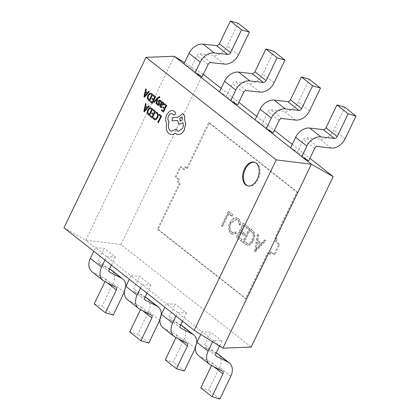 <?xml version="1.0" encoding="UTF-8"?>
<svg xmlns="http://www.w3.org/2000/svg" width="420" height="420" viewBox="0 0 420 420"><rect width="100%" height="100%" fill="white"/><g stroke="black" fill="none" stroke-linecap="round" stroke-linejoin="round"><path stroke-width="0.32" stroke-dasharray="2.1 1.58" d="M247.868 185.871A12.28 7.859 -73.6 0 0 248.257 186.002A12.28 7.859 -73.6 0 0 258.158 179.298A12.28 7.859 -73.6 0 0 255.176 162.44A12.28 7.859 -73.6 0 0 254.777 162.341M232.922 214.793L228.937 211.654L222.133 225.803L222.884 226.396L228.995 213.701L232.223 216.242L232.922 214.793L232.134 214.562L228.155 211.423L221.345 225.572L222.096 226.165L228.207 213.47L231.436 216.011L232.134 214.562M230.444 222.71C228.501 227.504 228.827 231.142 231.425 233.62L232.843 234.371L236.507 233.546L236.261 232.176L233.258 232.759L232.076 232.134C229.95 230.097 229.677 227.12 231.247 223.204L236.665 219.555L237.888 220.201C239.085 221.177 239.71 222.747 239.752 224.921L240.812 224.6C240.839 221.886 240.098 219.938 238.591 218.757L237.132 217.97L233.94 218.505L230.444 222.71L229.661 222.479C227.719 227.273 228.044 230.911 230.638 233.389L232.055 234.14L235.725 233.315L235.473 231.945L232.475 232.528L231.289 231.903C229.168 229.866 228.89 226.889 230.459 222.973L235.883 219.324L237.101 219.97C238.303 220.946 238.922 222.516 238.964 224.69L240.03 224.369C240.051 221.655 239.311 219.707 237.804 218.526L236.345 217.739L233.153 218.274L229.661 222.479M248.525 227.078L243.789 223.351L236.98 237.5L241.715 241.227L242.414 239.773L238.434 236.639L240.529 232.286L244.508 235.421L245.207 233.972L241.227 230.837L243.847 225.393L247.826 228.533L248.525 227.078L247.737 226.847L243.002 223.12L236.197 237.269L240.928 240.996L241.626 239.547L237.647 236.408L239.741 232.055L243.721 235.19L244.419 233.741L240.44 230.606L243.059 225.162L247.039 228.302L247.737 226.847M253.601 240.587C255.633 235.909 255.308 232.486 252.63 230.317L250.031 228.265L243.222 242.414L247.826 245.333C250.147 245.385 252.073 243.799 253.601 240.587L252.814 240.356C254.846 235.678 254.525 232.255 251.848 230.087L249.244 228.034L242.434 242.183L247.039 245.107C249.365 245.154 251.286 243.569 252.814 240.356M247.443 245.249L246.656 245.018L247.443 245.249M187.425 168.562L209.438 122.819L297.575 192.229L275.557 237.972L277.426 239.442L276.234 241.915L279.657 244.608L274.78 254.746L271.357 252.053L270.165 254.525L268.301 253.055L246.283 298.798L158.151 229.388L180.169 183.645L178.3 182.175L179.492 179.702L176.069 177.009L180.947 166.866L184.37 169.565L185.561 167.092L187.425 168.562L186.643 168.331L208.656 122.588L296.788 191.998L274.774 237.741L276.638 239.211L275.447 241.684L278.869 244.377L273.992 254.515L270.569 251.822L269.377 254.294L267.514 252.824L245.501 298.568L157.369 229.157L179.382 183.414L177.513 181.944L178.705 179.471L175.282 176.778L180.164 166.635L183.587 169.334L184.774 166.861L186.643 168.331M257.995 234.539L255.276 251.906L265.954 240.812L265.135 240.167L261.713 243.721L257.911 240.723L258.815 235.184L257.208 234.308L254.489 251.674L265.172 240.581L264.353 239.935L260.93 243.49L257.124 240.492L258.032 234.953L257.208 234.308M203.311 74.335L202.997 74.088L120.965 244.529L251.16 347.067M221.151 88.384L238.844 102.323M256.683 116.366L274.375 130.305M292.215 144.354L309.913 158.293M219.539 346.07L221.981 340.998L213.229 340.541L222.878 348.143M120.965 244.529L85.785 240.172L63.982 227.797M174.29 56.275L85.785 240.172L95.44 247.774L93.765 251.249M104.958 260.064L106.627 256.589L95.44 247.774L104.192 248.225L115.385 257.04L106.627 256.589L130.972 275.762L129.297 279.237M140.49 288.052L142.159 284.576L130.972 275.762L139.724 276.213L150.916 285.028L142.159 284.576L166.504 303.744L164.829 307.219M176.022 316.034L177.697 312.559L166.504 303.744L175.256 304.195L186.448 313.01L177.697 312.559L202.036 331.732L200.744 334.409M212.63 341.786L213.229 340.541L202.036 331.732L210.788 332.183L221.981 340.998M202.997 74.088L184.543 62.633M183.944 63.877L190.911 68.04L196.891 55.613A2.667 1.984 -51.8 0 1 199.7 53.776L213.213 55.293A13.33 9.917 128.2 0 0 227.262 46.1L238.229 23.31M202.099 76.855L190.911 68.04M219.476 91.859L226.443 96.023L232.423 83.596A2.667 1.984 -51.8 0 1 235.232 81.758L248.745 83.276A13.33 9.917 128.2 0 0 262.794 74.083L273.761 51.293M237.636 104.837L226.443 96.023M255.008 119.847L261.975 124.01L267.955 111.584A2.667 1.984 -51.8 0 1 270.764 109.741L284.282 111.258A13.33 9.917 128.2 0 0 298.326 102.065L309.293 79.28M273.168 132.825L261.975 124.01M290.54 147.829L297.507 151.993L303.487 139.566A2.667 1.984 -51.8 0 1 306.296 137.728L319.814 139.246A13.33 9.917 128.2 0 0 333.858 130.053L344.825 107.263M308.7 160.808L297.507 151.993M198.529 355.656A13.33 9.917 128.2 0 0 199.763 356.444L211.208 362.26A2.667 1.984 -51.8 0 1 211.454 362.418A2.667 1.984 -51.8 0 1 211.775 365.09L211.543 365.558M200.802 387.875L208.666 390.185L219.634 367.395A13.33 9.917 128.2 0 0 218.053 354.039M219.854 399L208.666 390.185M216.227 352.952L205.37 347.44A2.667 1.984 -51.8 0 1 205.123 347.282A2.667 1.984 -51.8 0 1 204.808 344.61L210.788 332.183M162.992 327.673A13.33 9.917 128.2 0 0 164.231 328.461L175.675 334.273A2.667 1.984 -51.8 0 1 175.922 334.43A2.667 1.984 -51.8 0 1 176.237 337.103L176.012 337.575M165.27 359.893L173.129 362.203L184.102 339.413A13.33 9.917 128.2 0 0 182.522 326.056M184.322 371.018L173.129 362.203M195.447 347.891A13.33 9.917 128.2 0 0 196.791 342.636M180.695 324.965L169.838 319.452A2.667 1.984 -51.8 0 1 169.591 319.294A2.667 1.984 -51.8 0 1 169.276 316.622L175.256 304.195M182.527 321.158L186.448 313.01M127.46 299.686A13.33 9.917 128.2 0 0 128.698 300.473L140.144 306.29A2.667 1.984 -51.8 0 1 140.39 306.448A2.667 1.984 -51.8 0 1 140.705 309.12L140.48 309.593M129.738 331.91L137.597 334.215L148.565 311.425A13.33 9.917 128.2 0 0 146.99 298.069M148.79 343.03L137.597 334.215M159.915 319.909A13.33 9.917 128.2 0 0 161.259 314.648M145.162 296.982L134.305 291.469A2.667 1.984 -51.8 0 1 134.059 291.312A2.667 1.984 -51.8 0 1 133.744 288.64L139.724 276.213M146.995 293.176L150.916 285.028M91.927 271.703A13.33 9.917 128.2 0 0 93.167 272.491L104.612 278.303A2.667 1.984 -51.8 0 1 104.858 278.465A2.667 1.984 -51.8 0 1 105.173 281.132L104.948 281.605M94.206 303.923L102.065 306.233L113.033 283.442A13.33 9.917 128.2 0 0 111.458 270.086M113.258 315.047L102.065 306.233M124.383 291.921A13.33 9.917 128.2 0 0 125.727 286.666M109.63 269L98.773 263.482A2.667 1.984 -51.8 0 1 98.527 263.324A2.667 1.984 -51.8 0 1 98.212 260.657L104.192 248.225M111.463 265.188L115.385 257.04M209.438 122.819L208.656 122.588M297.575 192.229L296.788 191.998M275.557 237.972L274.774 237.741M277.426 239.442L276.638 239.211M276.234 241.915L275.447 241.684M279.657 244.608L278.869 244.377M274.78 254.746L273.992 254.515M271.357 252.053L270.569 251.822M270.165 254.525L269.377 254.294M268.301 253.055L267.514 252.824M246.283 298.798L245.501 298.568M158.151 229.388L157.369 229.157M180.169 183.645L179.382 183.414M178.3 182.175L177.513 181.944M179.492 179.702L178.705 179.471M176.069 177.009L175.282 176.778M180.947 166.866L180.164 166.635M184.37 169.565L183.587 169.334M185.561 167.092L184.774 166.861M259.833 244.629L255.754 248.866L256.835 242.267L260.62 244.86L256.541 249.097L255.754 248.866M255.276 251.906L254.489 251.674M255.166 251.822L254.384 251.591M258.815 235.184L258.032 234.953M257.911 240.723L257.124 240.492M261.713 243.721L260.93 243.49M265.135 240.167L264.353 239.935M265.954 240.812L265.172 240.581M256.541 249.097L257.623 242.498L256.835 242.267M257.623 242.498L260.62 244.86M243.889 241.327L249.302 230.081L252.488 233.09C253.402 235.058 253.255 237.284 252.058 239.762C250.766 242.434 249.16 243.653 247.249 243.422L243.889 241.327L244.676 241.553L250.084 230.312L249.302 230.081M250.031 228.265L249.244 228.034M243.222 242.414L242.434 242.183M250.084 230.312L253.276 233.321L252.488 233.09M253.276 233.321C254.184 235.289 254.042 237.515 252.845 239.993L252.058 239.762M252.845 239.993C251.548 242.666 249.947 243.884 248.036 243.653L244.676 241.553M236.98 237.5L236.197 237.269M243.789 223.351L243.002 223.12M247.826 228.533L247.039 228.302M243.847 225.393L243.059 225.162M241.227 230.837L240.44 230.606M245.207 233.972L244.419 233.741M244.508 235.421L243.721 235.19M240.529 232.286L239.741 232.055M238.434 236.639L237.647 236.408M242.414 239.773L241.626 239.547M241.715 241.227L240.928 240.996M231.425 233.62L230.638 233.389M236.507 233.546L235.725 233.315M233.94 218.505L233.153 218.274M238.591 218.757L237.804 218.526M240.812 224.6L240.03 224.369M239.752 224.921L238.964 224.69M237.888 220.201L237.101 219.97M231.247 223.204L230.459 222.973M232.076 232.134L231.289 231.903M236.261 232.176L235.473 231.945M222.133 225.803L221.345 225.572M228.937 211.654L228.155 211.423M232.223 216.242L231.436 216.011M228.995 213.701L228.207 213.47M222.884 226.396L222.096 226.165M159.474 114.408L159.107 115.169L160.692 116.419L157.831 122.367L158.345 122.771M156.156 112.198L155.794 113.038M156.697 112.261L156.198 112.208M156.418 113.069L157.038 113.4L157.726 114.912L157.19 117.133L155.804 118.823L154.361 118.713M153.61 117.574L153.174 118.482L154.591 119.826M153.389 109.615L153.022 110.381L154.649 111.662L153.562 113.92M152.14 112.796L151.767 113.568L153.195 114.686L152.161 116.839M150.623 115.626L150.25 116.398L152.303 118.015M150.796 107.761L149.541 107.882L147.74 109.909L147.194 112.765L148.271 114.839L149.404 115.736M149.231 114.534L151.757 109.384L150.565 108.602M145.588 103.472L143.876 111.379L144.428 111.809M148.607 105.845L147.31 107.357M144.732 110.224L146.811 108.008L145.435 106.948M164.556 103.724L164.189 104.491L165.816 105.772L164.698 108.003M163.306 106.906L162.939 107.677L164.362 108.801L163.296 110.922M161.789 109.736L161.416 110.507L163.469 112.124M161.794 101.546L160.309 104.633C159.726 105.845 159.778 106.722 160.461 107.263L160.997 107.552M163.233 102.522L161.957 102.643M160.786 104.979L161.999 105.546M162.052 106.769L160.839 106.617M162.461 104.795L161.873 104.722L162.498 104.806L163.049 103.63L162.771 103.11L162.041 103.079L162.734 103.1M159.673 100.758L160.619 102.05M159.899 100.028L158.571 100.805L158.356 101.729L158.986 103.651L158.503 104.533L158.025 104.402L158.466 104.517M157.469 103.483L157.075 104.302L158.062 105.273M153.862 101.929L154.418 102.349M157.138 98.999L156.072 103.651L156.629 104.092M156.933 99.351L157.153 99.01M159.133 97.377L159.527 97.776M159.6 96.705L157.847 97.44L153.899 101.939M153.526 95.036L153.158 95.802L154.786 97.083L153.667 99.314M152.276 98.222L151.903 98.989L153.332 100.112L152.266 102.233M150.759 101.047L150.386 101.819L152.439 103.436M150.932 93.188L149.678 93.303L147.877 95.33L147.331 98.186L148.407 100.259L149.546 101.157M149.399 99.981L151.893 94.805L150.701 94.022M145.724 88.893L144.013 96.799L144.564 97.235M148.743 91.266L147.446 92.778M144.869 95.645L146.947 93.434L145.609 92.395M172.851 110.486L169.99 110.933L166.756 114.639C165.412 117.836 165.344 120.656 166.551 123.102L166.268 128.074C166.603 130.567 167.491 132.405 168.924 133.591L170.478 134.405M171.885 113.647L174.006 115.159M176.274 129.108L171.392 131.287M182.952 122.766L182.973 122.735C183.619 124.441 183.482 126.352 182.558 128.468L178.18 131.407M177.45 120.493L178.794 123.79L179.54 124.183M182.621 113.789L178.054 117.217L172.389 117.626L172.048 120.845M175.455 133.298L177.314 134.542M180.269 120.808C182.285 120.682 182.884 119.443 182.065 117.08L181.76 116.923M210.956 365.258L199.763 356.444M222.401 371.075L211.208 362.26M213.869 366.744L211.775 365.09M230.822 376.21L219.634 367.395M216.106 355.892L205.37 347.44M216.001 353.425L204.808 344.61M345.051 138.868L333.858 130.053M331.002 148.06L319.814 139.246M314.68 148.381L303.487 139.566M317.489 146.543L306.296 137.728M175.418 337.276L164.231 328.461M186.869 343.088L175.675 334.273M178.337 338.756L176.237 337.103M195.29 348.227L184.102 339.413M180.574 327.905L169.838 319.452M180.469 325.437L169.276 316.622M309.519 110.88L298.326 102.065M295.47 120.073L284.282 111.258M279.148 120.398L267.955 111.584M281.957 118.555L270.764 109.741M139.886 309.288L128.698 300.473M151.337 315.105L140.144 306.29M142.805 310.774L140.705 309.12M159.758 320.24L148.565 311.425M145.036 299.922L134.305 291.469M144.931 297.455L133.744 288.64M273.987 82.898L262.794 74.083M259.938 92.09L248.745 83.276M243.616 92.411L232.423 83.596M246.424 90.573L235.232 81.758M104.354 281.306L93.167 272.491M115.805 287.117L104.612 278.303M107.273 282.786L105.173 281.132M124.226 292.257L113.033 283.442M109.505 271.934L98.773 263.482M109.4 269.467L98.212 260.657M238.45 54.91L227.262 46.1M224.406 64.108L213.213 55.293M208.084 64.428L196.891 55.613M210.893 62.59L199.7 53.776M252.63 230.317L251.848 230.087M244.918 243.747L244.13 243.516M251.05 231.068L250.262 230.837M245.264 242.02L244.477 241.789M255.176 162.44L254.389 162.209M222.647 371.233L211.454 362.418M216.316 356.092L205.123 347.282M187.115 343.245L175.922 334.43M180.784 328.109L169.591 319.294M151.583 315.262L140.39 306.448M145.252 300.127L134.059 291.312M116.051 287.275L104.858 278.465M109.715 272.139L98.527 263.324M248.257 186.002L247.469 185.771M232.843 234.371L232.055 234.14M237.132 217.97L236.345 217.739M236.665 219.555L235.883 219.324M233.258 232.759L232.475 232.528"/><path stroke-width="0.63" d="M257.371 179.067A12.28 7.859 -73.6 0 0 254.389 162.209A12.28 7.859 -73.6 0 0 244.482 168.913A12.28 7.859 -73.6 0 0 247.469 185.771A12.28 7.859 -73.6 0 0 257.371 179.067M254.777 162.341A12.28 7.859 -73.6 0 0 245.27 169.145A12.28 7.859 -73.6 0 0 247.868 185.871M194.177 330.33L222.878 348.143L251.16 347.067L333.186 176.621L311.383 164.246L276.203 159.889L194.177 330.33L63.982 227.797L146.013 57.351L276.203 159.889M203.311 74.335L221.151 88.384M238.844 102.323L256.683 116.366M274.375 130.305L292.215 144.354M309.913 158.293L333.186 176.621M184.543 62.633L174.29 56.275L195.132 72.692L202.099 76.855L208.084 64.428A2.667 1.984 -51.8 0 1 210.893 62.59L224.406 64.108A13.33 9.917 128.2 0 0 238.45 54.91L249.422 32.125L241.558 29.815L230.591 52.605A2.667 1.984 -51.8 0 1 227.782 54.443L214.268 52.925A13.33 9.917 128.2 0 0 200.219 62.118L195.132 72.692L230.669 100.674L237.636 104.837L243.616 92.411A2.667 1.984 -51.8 0 1 246.424 90.573L259.938 92.09A13.33 9.917 128.2 0 0 273.987 82.898L284.954 60.107L277.095 57.797L266.123 80.588A2.667 1.984 -51.8 0 1 263.314 82.425L249.8 80.908A13.33 9.917 128.2 0 0 235.757 90.101L230.669 100.674L266.201 128.656L273.168 132.825L279.148 120.398A2.667 1.984 -51.8 0 1 281.957 118.555L295.47 120.073A13.33 9.917 128.2 0 0 309.519 110.88L320.486 88.09L312.627 85.785L301.66 108.575A2.667 1.984 -51.8 0 1 298.846 110.413L285.332 108.895A13.33 9.917 128.2 0 0 271.288 118.088L266.201 128.656L301.733 156.644L308.7 160.808L314.68 148.381A2.667 1.984 -51.8 0 1 317.489 146.543L331.002 148.06A13.33 9.917 128.2 0 0 345.051 138.868L356.018 116.078L348.159 113.767L337.192 136.558A2.667 1.984 -51.8 0 1 334.383 138.395L320.864 136.878A13.33 9.917 128.2 0 0 306.82 146.071L301.733 156.644L311.383 164.246L222.878 348.143M174.29 56.275L146.013 57.351M200.744 334.409L196.948 342.3A13.33 9.917 128.2 0 0 198.529 355.656L209.716 364.471A13.33 9.917 128.2 0 0 210.956 365.258L222.401 371.075A2.667 1.984 -51.8 0 1 222.647 371.233A2.667 1.984 -51.8 0 1 222.962 373.9L211.995 396.69L200.802 387.875L211.543 365.558M212.63 341.786L208.142 351.115A13.33 9.917 128.2 0 0 209.716 364.471M211.995 396.69L219.854 399L230.822 376.21A13.33 9.917 128.2 0 0 229.247 362.854A13.33 9.917 128.2 0 0 228.008 362.066L216.562 356.249A2.667 1.984 -51.8 0 1 216.316 356.092A2.667 1.984 -51.8 0 1 216.001 353.425L219.539 346.07M229.247 362.854L218.053 354.039A13.33 9.917 128.2 0 0 216.82 353.252L216.227 352.952M356.018 116.078L344.825 107.263L336.966 104.953L325.999 127.743A2.667 1.984 -51.8 0 1 323.19 129.581L309.677 128.063A13.33 9.917 128.2 0 0 295.627 137.256L290.54 147.829M348.159 113.767L336.966 104.953M164.829 307.219L161.416 314.318A13.33 9.917 128.2 0 0 162.992 327.673L174.184 336.488A13.33 9.917 128.2 0 0 175.418 337.276L186.869 343.088A2.667 1.984 -51.8 0 1 187.115 343.245A2.667 1.984 -51.8 0 1 187.43 345.917L176.463 368.707L165.27 359.893L176.012 337.575M176.022 316.034L172.604 323.132A13.33 9.917 128.2 0 0 174.184 336.488M176.463 368.707L184.322 371.018L195.29 348.227A13.33 9.917 128.2 0 0 195.447 347.891M196.791 342.636A13.33 9.917 128.2 0 0 193.715 334.871L182.522 326.056A13.33 9.917 128.2 0 0 181.288 325.269L180.695 324.965M193.715 334.871A13.33 9.917 128.2 0 0 192.476 334.079L181.031 328.267A2.667 1.984 -51.8 0 1 180.784 328.109A2.667 1.984 -51.8 0 1 180.469 325.437L182.527 321.158M320.486 88.09L309.293 79.28L301.434 76.97L290.467 99.761A2.667 1.984 -51.8 0 1 287.658 101.598L274.139 100.081A13.33 9.917 128.2 0 0 260.096 109.273L255.008 119.847M312.627 85.785L301.434 76.97M129.297 279.237L125.885 286.33A13.33 9.917 128.2 0 0 127.46 299.686L138.653 308.5A13.33 9.917 128.2 0 0 139.886 309.288L151.337 315.105A2.667 1.984 -51.8 0 1 151.583 315.262A2.667 1.984 -51.8 0 1 151.898 317.935L140.931 340.72L129.738 331.91L140.48 309.593M140.49 288.052L137.072 295.144A13.33 9.917 128.2 0 0 138.653 308.5M140.931 340.72L148.79 343.03L159.758 320.24A13.33 9.917 128.2 0 0 159.915 319.909M161.259 314.648A13.33 9.917 128.2 0 0 158.183 306.883L146.99 298.069A13.33 9.917 128.2 0 0 145.751 297.281L145.162 296.982M158.183 306.883A13.33 9.917 128.2 0 0 156.944 306.096L145.499 300.284A2.667 1.984 -51.8 0 1 145.252 300.127A2.667 1.984 -51.8 0 1 144.931 297.455L146.995 293.176M284.954 60.107L273.761 51.293L265.902 48.983L254.935 71.773A2.667 1.984 -51.8 0 1 252.126 73.615L238.607 72.093A13.33 9.917 128.2 0 0 224.564 81.291L219.476 91.859M277.095 57.797L265.902 48.983M93.765 251.249L90.353 258.347A13.33 9.917 128.2 0 0 91.927 271.703L103.12 280.518A13.33 9.917 128.2 0 0 104.354 281.306L115.805 287.117A2.667 1.984 -51.8 0 1 116.051 287.275A2.667 1.984 -51.8 0 1 116.366 289.947L105.399 312.737L94.206 303.923L104.948 281.605M104.958 260.064L101.54 267.162A13.33 9.917 128.2 0 0 103.12 280.518M105.399 312.737L113.258 315.047L124.226 292.257A13.33 9.917 128.2 0 0 124.383 291.921M125.727 286.666A13.33 9.917 128.2 0 0 122.645 278.901L111.458 270.086A13.33 9.917 128.2 0 0 110.219 269.299L109.63 269M122.645 278.901A13.33 9.917 128.2 0 0 121.412 278.114L109.967 272.296A2.667 1.984 -51.8 0 1 109.715 272.139A2.667 1.984 -51.8 0 1 109.4 269.467L111.463 265.188M249.422 32.125L238.229 23.31L230.37 21L219.403 43.79A2.667 1.984 -51.8 0 1 216.589 45.628L203.075 44.111A13.33 9.917 128.2 0 0 189.032 53.303L183.944 63.877M241.558 29.815L230.37 21M159.437 114.392L159.065 115.159L160.655 116.408L157.789 122.357L158.303 122.761L161.574 116.062L159.437 114.392L161.574 116.062M158.303 122.761L161.537 116.051M155.757 113.027L157.001 113.384L157.684 114.902L157.153 117.122L155.762 118.813L154.319 118.703L153.573 117.563L153.137 118.472L154.576 119.821L155.888 119.653L157.721 117.495L158.377 114.665L157.447 112.67L156.156 112.198L155.757 113.027L156.418 113.069M154.613 119.831L155.925 119.663L157.757 117.505L158.413 114.681L157.484 112.686L156.198 112.208M154.802 118.955L153.573 117.563M153.353 109.604L152.98 110.365L154.613 111.652L153.526 113.909L152.098 112.786L151.73 113.558L153.153 114.676L152.119 116.823L150.581 115.615L150.208 116.387L152.261 118.004L155.531 111.3L153.353 109.604L155.531 111.3M153.526 113.909L152.098 112.786M152.119 116.823L150.581 115.615M152.261 118.004L155.495 111.29M152.597 109.011L150.775 107.756L149.504 107.872L147.698 109.898L147.152 112.754L148.228 114.828L149.368 115.721L152.639 109.022L150.796 107.761M149.226 114.545L151.715 109.368L150.544 108.596L149.615 108.68L148.25 110.302L147.777 112.534L149.226 114.545M149.368 115.721L152.639 109.022M150.565 108.602L149.656 108.696L148.291 110.313L147.819 112.544L149.231 114.534M145.551 103.462L143.834 111.368L144.386 111.799L149.137 106.281L148.565 105.835L147.299 107.368L145.64 106.061L146.118 103.908L145.551 103.462L146.16 103.919L145.682 106.076L147.31 107.357M146.769 107.998L145.435 106.948L144.527 110.728L146.769 107.998M144.386 111.799L149.173 106.292L148.565 105.835M145.472 106.974L144.569 110.743M163.265 106.895L162.897 107.667L164.32 108.785L163.285 110.938L161.753 109.725L161.38 110.497L163.433 112.114L166.661 105.399L164.519 103.714L164.152 104.475L165.779 105.761L164.692 108.019L163.265 106.895L164.698 108.003M164.519 103.714L166.698 105.41L163.433 112.114M163.296 110.922L161.753 109.725M161.726 105.441L163.422 104.622L163.669 103.409L163.191 102.511L161.91 102.68L162.257 101.929L161.758 101.535L160.272 104.622C159.684 105.835 159.737 106.712 160.424 107.252L161.616 107.578L162.01 106.759L160.797 106.607L160.786 104.979L161.978 105.541M161.185 106.806L160.797 106.607L160.828 104.989M161.763 105.452L163.464 104.633L163.711 103.42L162.913 102.359M162.461 104.795L163.007 103.614L162.734 103.1L162.005 103.063L161.096 104.333L162.498 104.806M162.734 103.1L162.005 103.063L161.359 103.887L161.138 104.344L161.873 104.722M160.997 107.552L161.658 107.588L162.01 106.759M161.957 102.643L162.293 101.939L161.758 101.535M163.233 102.522L162.928 102.364M161.207 106.811L160.839 106.617M162.771 103.11L162.041 103.079M160.582 102.039L160.997 101.173L160.361 100.28L159.348 100.013L158.529 100.795L158.314 101.719L158.839 104.171L157.988 104.391L157.432 103.472L157.038 104.291L157.61 105.032L158.582 105.273L159.39 104.501L159.616 103.63L159.08 101.115L159.983 100.931L160.619 102.05L161.038 101.183L159.899 100.028M158.466 104.517L157.432 103.472M158.503 104.533L158.025 104.402M157.61 105.032L158.041 105.268M157.647 105.042L158.618 105.284L159.432 104.512L159.653 103.645L159.028 101.682L159.122 101.126L160.02 100.942M159.673 100.758L159.983 100.931M154.376 102.338L157.153 99.01L156.035 103.64L156.592 104.081L157.778 98.417L158.413 97.718L159.254 97.445L159.49 97.766L159.847 97.015L159.558 96.695L157.804 97.43L153.862 101.929L154.418 102.349L157.18 99.01M156.592 104.081L157.815 98.427L159.29 97.456M159.49 97.766L159.889 97.025L159.343 96.574M152.234 98.207L151.867 98.978L153.29 100.102L152.255 102.249L150.717 101.036L150.35 101.808L152.397 103.425L155.631 96.71L153.489 95.025L153.122 95.792L154.749 97.073L153.662 99.33L152.234 98.207L153.667 99.314M153.489 95.025L155.668 96.721L152.397 103.425M152.266 102.233L150.717 101.036M152.733 94.432L150.911 93.182L149.641 93.293L147.835 95.319L147.289 98.175L148.37 100.249L149.504 101.147L152.775 94.442L150.932 93.188M149.363 99.965L151.851 94.794L150.685 94.017L149.751 94.106L148.386 95.723L147.913 97.955L149.363 99.965L147.956 97.97L148.428 95.734L149.793 94.117L150.701 94.022M149.504 101.147L152.775 94.442M145.688 88.883L143.976 96.789L144.522 97.22L149.273 91.702L148.701 91.255L147.436 92.789L145.777 91.486L146.255 89.329L145.688 88.883L146.297 89.339L145.819 91.497L147.446 92.778M146.911 93.424L145.572 92.368L144.669 96.154L146.911 93.424M144.522 97.22L149.31 91.718L148.701 91.255M145.609 92.395L144.706 96.164M173.749 115.033L175.34 114.24L175.229 112.114L172.83 110.481L169.948 110.917L166.719 114.629C165.375 117.826 165.307 120.645 166.514 123.086L166.226 128.063C166.567 130.557 167.449 132.395 168.882 133.576L170.457 134.4L173.177 134.395L175.434 133.276L177.292 134.536L180.401 134.159C181.991 133.339 183.309 131.875 184.349 129.764L185.666 123.627L184.501 119.548C185.026 117.154 184.648 115.364 183.372 114.188L182.6 113.783L178.012 117.206L172.347 117.616L172.011 120.834L177.413 120.482L178.757 123.779L179.519 124.178L182.936 122.724C183.577 124.43 183.44 126.336 182.522 128.452L178.164 131.402L177.392 130.998L176.232 129.097L171.35 131.276L170.237 130.694C168.158 128.62 167.795 125.591 169.139 121.606L168.913 121.427C167.674 120.152 167.533 118.33 168.499 115.962C169.628 113.894 170.909 113.185 172.326 113.846L174.006 115.159M171.885 113.647L172.326 113.846M182.023 117.07C179.996 117.201 179.398 118.445 180.233 120.792C182.249 120.671 182.847 119.432 182.023 117.07L181.718 116.912M180.233 120.792L180.532 120.95M173.791 115.043L175.376 114.256L175.271 112.13L172.83 110.481M171.371 131.281L170.273 130.704C168.2 128.63 167.832 125.601 169.181 121.616L168.956 121.438C167.711 120.162 167.575 118.34 168.535 115.973C169.669 113.904 170.945 113.201 172.368 113.857M178.18 131.407L177.429 131.008L176.232 129.097M179.519 124.178L182.952 122.766M172.011 120.834L177.413 120.498M177.314 134.542L180.437 134.169C182.033 133.35 183.346 131.885 184.391 129.775L185.703 123.638L184.543 119.564C185.062 117.164 184.684 115.374 183.414 114.198L182.621 113.789M170.499 134.41L173.219 134.405L175.476 133.287M182.065 117.08C180.033 117.212 179.434 118.456 180.269 120.808L180.553 120.955M208.142 351.115L196.948 342.3M222.962 373.9L213.869 366.744M228.008 362.066L216.82 353.252M216.562 356.249L216.106 355.892M337.192 136.558L325.999 127.743M334.383 138.395L323.19 129.581M320.864 136.878L309.677 128.063M306.82 146.071L295.627 137.256M172.604 323.132L161.416 314.318M187.43 345.917L178.337 338.756M192.476 334.079L181.288 325.269M181.031 328.267L180.574 327.905M301.66 108.575L290.467 99.761M298.846 110.413L287.658 101.598M285.332 108.895L274.139 100.081M271.288 118.088L260.096 109.273M137.072 295.144L125.885 286.33M151.898 317.935L142.805 310.774M156.944 306.096L145.751 297.281M145.499 300.284L145.036 299.922M266.123 80.588L254.935 71.773M263.314 82.425L252.126 73.615M249.8 80.908L238.607 72.093M235.757 90.101L224.564 81.291M101.54 267.162L90.353 258.347M116.366 289.947L107.273 282.786M121.412 278.114L110.219 269.299M109.967 272.296L109.505 271.934M230.591 52.605L219.403 43.79M227.782 54.443L216.589 45.628M214.268 52.925L203.075 44.111M200.219 62.118L189.032 53.303"/></g></svg>
